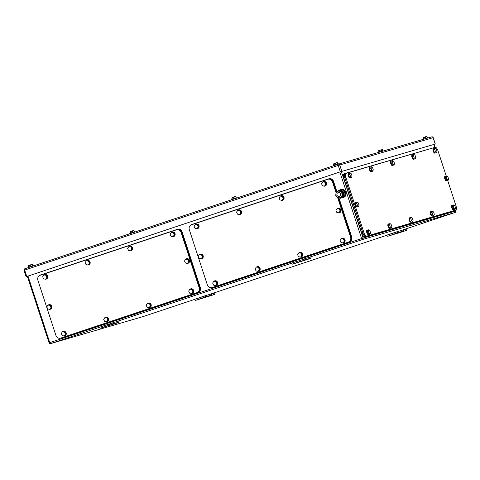 <?xml version="1.0" encoding="UTF-8"?>
<svg xmlns="http://www.w3.org/2000/svg" width="480" height="480" viewBox="0 0 480 480"><rect width="100%" height="100%" fill="white"/><g stroke="black" fill="none" stroke-linecap="round" stroke-linejoin="round"><path stroke-width="0.72" d="M112.794 322.74L112.032 323.202L112.404 324.33L113.364 323.772L112.794 322.74L118.698 321.012L119.268 322.05L118.416 322.566L103.686 327.234M108.204 324.318L108.57 325.446L109.644 325.134L109.272 324.006L99.618 327.186L99.984 328.314L103.71 327.228M118.416 322.566L112.512 324.294M119.268 322.05L113.364 323.772M103.758 325.8L102.57 326.148M109.296 324.072L112.032 323.202M110.964 323.514L111.33 324.642L112.404 324.33M109.644 325.134L111.33 324.642M99.984 328.314L108.57 325.446M194.964 299.154L195.114 300.33L196.104 300.234L205.758 296.778L205.188 295.746L194.964 299.154L199.992 297.69M204.906 297.3L211.662 295.05L211.092 294.018L205.188 295.746M205.758 296.778L211.662 295.05M211.206 294.228L211.776 295.296L210.81 295.572M211.428 294.228L214.17 293.358L214.536 294.486L196.104 300.234M213.096 293.676L213.462 294.804L214.536 294.486M211.776 295.296L213.462 294.804M386.952 235.092L387.096 236.268L388.092 236.172L397.746 232.716L397.176 231.684L386.952 235.092L391.974 233.628M396.894 233.238L403.65 230.988L403.08 229.956L397.176 231.684M397.746 232.716L403.65 230.988M403.194 230.166L406.152 229.296L406.524 230.424L402.798 231.51M406.524 230.424L388.092 236.172M401.67 232.002L397.728 233.268L401.652 231.948M304.776 258.678L304.02 259.14L304.392 260.268L305.352 259.71L304.776 258.678L310.68 256.95L311.256 257.988L310.398 258.504L295.674 263.172M304.02 259.14L291.6 263.124L291.972 264.252L295.698 263.166M310.398 258.504L304.494 260.232M311.256 257.988L305.352 259.71M295.746 261.738L294.552 262.086M300.186 260.256L300.558 261.384L304.392 260.268M291.972 264.252L300.558 261.384M296.82 262.68L300.762 261.414L296.82 262.68M333.63 163.878L334.314 163.476L333.408 163.986L334.062 165.204M333.408 163.986L333.828 165.288M337.806 163.986L337.374 162.66L336.438 162.774L335.616 163.218L336.048 164.55M337.236 162.546L334.836 163.29L335.07 164.046L334.554 164.22L334.314 163.476L335.616 163.218M338.556 164.094L338.46 163.8L334.752 164.976L333.192 165.522L333.3 165.84M28.65 265.644L29.334 265.242L28.428 265.752L29.088 266.97M28.428 265.752L28.854 267.054M32.826 265.752L32.394 264.426L31.458 264.54L30.636 264.984L31.068 266.316M32.256 264.312L29.856 265.056L30.09 265.812L29.574 265.986L29.334 265.242L30.636 264.984M33.576 265.854L33.48 265.566L29.772 266.742L28.212 267.288L28.32 267.606M423.186 137.712L423.87 137.31L422.964 137.82L423.624 139.038M422.964 137.82L423.39 139.122M427.362 137.82L426.93 136.494L425.994 136.608L425.172 137.052L425.604 138.384M426.762 136.38L424.392 137.124L424.626 137.88L424.116 138.054L423.87 137.31L424.392 137.148M425.172 137.052L424.386 137.142M428.112 137.928L428.016 137.634L422.796 139.482M130.254 231.744L130.938 231.342L130.032 231.846L130.686 233.07M130.032 231.846L130.452 233.148M134.43 231.852L133.998 230.526L133.062 230.634L132.234 231.078L132.672 232.41M133.854 230.406L131.454 231.156L131.694 231.912L131.178 232.08L130.938 231.342L132.234 231.078M135.174 231.954L135.084 231.666L131.376 232.836L129.816 233.382L129.918 233.706M379.71 151.83L379.272 150.504L380.298 149.982L381.432 149.802L381.87 151.128M382.326 149.538L381.948 149.478L382.758 150.852M379.272 150.504L378.006 150.942L378.438 152.262M381.432 149.802L378.072 150.87M382.182 149.496L381.954 150.288L381.924 149.472M383.334 151.014L383.004 150.774L378.012 152.568M76.476 251.544L73.608 252.318L76.458 251.568M231.972 197.802L232.656 197.4L231.744 197.91L232.404 199.128M231.744 197.91L232.17 199.206M236.142 197.91L235.71 196.584L234.78 196.692L233.952 197.142L234.39 198.468M235.542 196.47L233.172 197.214L233.412 197.97L232.896 198.138L232.656 197.4L233.172 197.238M233.952 197.142L233.172 197.226M236.892 198.012L236.796 197.724L233.094 198.894L231.534 199.446L231.636 199.764M27.336 276.306L340.038 171.924L435.306 144.03L340.326 171.822L27.342 276.324M446.238 176.052L437.928 150.624A3.96 1.596 71.5 0 0 435.168 147.312L346.224 173.298A3.96 1.596 71.5 0 0 346.2 173.31A3.96 1.596 71.5 0 0 345.918 177.51L363.99 232.794A3.96 1.596 71.5 0 0 366.75 236.106L454.71 210.45M455.694 210.12A3.96 1.596 71.5 0 0 455.718 210.114L366.75 236.106M346.176 173.316L345.168 173.652C344.334 174.138 344.232 175.542 344.886 177.852L362.958 233.136C363.798 235.398 364.716 236.502 365.718 236.448M455.718 210.114A3.96 1.596 71.5 0 0 456 205.908L447.66 180.396M432.486 211.152L432.072 212.466L430.704 212.922L431.112 211.614L432.486 211.152L433.608 212.016L434.316 214.188L433.908 215.496L432.786 214.638L432.072 212.466M433.908 215.496L432.534 215.958L431.412 215.094L430.704 212.922M432.786 214.638L431.412 215.094M432.792 215.868A2.376 0.96 -108.5 0 1 432.576 216.036A2.376 0.96 -108.5 0 1 430.902 214.056A2.376 0.96 -108.5 0 1 431.07 211.53A2.376 0.96 -108.5 0 1 431.346 211.536M432.576 216.036L432.228 216.15A2.376 0.96 -108.5 0 1 430.56 214.17A2.376 0.96 -108.5 0 1 430.728 211.644L431.07 211.53M453.726 204.948L453.312 206.256L451.938 206.718L452.352 205.41L453.726 204.948L454.848 205.812L455.556 207.984L455.148 209.292L454.026 208.428L453.312 206.256M455.148 209.292L453.774 209.748L452.652 208.89L451.938 206.718M454.026 208.428L452.652 208.89M454.032 209.664A2.376 0.96 -108.5 0 1 453.816 209.832A2.376 0.96 -108.5 0 1 452.142 207.846A2.376 0.96 -108.5 0 1 452.31 205.326A2.376 0.96 -108.5 0 1 452.586 205.332M453.816 209.832L453.468 209.946A2.376 0.96 -108.5 0 1 451.8 207.96A2.376 0.96 -108.5 0 1 451.968 205.44L452.31 205.326M435.162 148.158L434.754 149.472L433.38 149.928L433.788 148.62L435.162 148.158L436.284 149.022L436.998 151.194L436.584 152.502L435.462 151.644L434.754 149.472M436.584 152.502L435.21 152.964L434.088 152.1L433.38 149.928M435.462 151.644L434.088 152.1M435.474 152.874A2.376 0.96 -108.5 0 1 435.252 153.042A2.376 0.96 -108.5 0 1 433.578 151.056A2.376 0.96 -108.5 0 1 433.752 148.536A2.376 0.96 -108.5 0 1 434.028 148.542M435.252 153.042L434.91 153.156A2.376 0.96 -108.5 0 1 433.236 151.176A2.376 0.96 -108.5 0 1 433.404 148.65L433.752 148.536M413.928 154.368L413.514 155.676L412.14 156.132L412.554 154.824L413.928 154.368L415.044 155.226L415.758 157.398L415.344 158.706L414.222 157.848L413.514 155.676M415.344 158.706L413.97 159.168L412.848 158.304L412.14 156.132M414.222 157.848L412.848 158.304M414.234 159.078A2.376 0.96 -108.5 0 1 414.012 159.246A2.376 0.96 -108.5 0 1 412.344 157.266A2.376 0.96 -108.5 0 1 412.512 154.746A2.376 0.96 -108.5 0 1 412.788 154.746M414.012 159.246L413.67 159.36A2.376 0.96 -108.5 0 1 411.996 157.38A2.376 0.96 -108.5 0 1 412.164 154.86L412.512 154.746M392.688 160.572L392.274 161.88L390.9 162.342L391.314 161.028L392.688 160.572L393.81 161.43L394.518 163.602L394.104 164.916L392.982 164.052L392.274 161.88M394.104 164.916L392.73 165.372L391.608 164.508L390.9 162.342M392.982 164.052L391.608 164.508M392.994 165.288A2.376 0.96 -108.5 0 1 392.772 165.456A2.376 0.96 -108.5 0 1 391.104 163.47A2.376 0.96 -108.5 0 1 391.272 160.95A2.376 0.96 -108.5 0 1 391.548 160.95M392.772 165.456L392.43 165.57A2.376 0.96 -108.5 0 1 390.756 163.584A2.376 0.96 -108.5 0 1 390.924 161.064L391.272 160.95M411.246 217.362L410.838 218.67L409.464 219.126L409.872 217.818L411.246 217.362L412.368 218.22L413.076 220.392L412.668 221.7L411.546 220.842L410.838 218.67M412.668 221.7L411.294 222.162L410.172 221.298L409.464 219.126M411.546 220.842L410.172 221.298M411.552 222.072A2.376 0.96 -108.5 0 1 411.336 222.24A2.376 0.96 -108.5 0 1 409.662 220.26A2.376 0.96 -108.5 0 1 409.83 217.74A2.376 0.96 -108.5 0 1 410.106 217.74M411.336 222.24L410.994 222.354A2.376 0.96 -108.5 0 1 409.32 220.374A2.376 0.96 -108.5 0 1 409.488 217.854L409.83 217.74M446.748 175.884L446.334 177.192L444.96 177.648L445.374 176.34L446.748 175.884L447.87 176.742L448.578 178.914L448.164 180.228L447.042 179.364L446.334 177.192M448.164 180.228L446.79 180.684L445.668 179.82L444.96 177.648M447.042 179.364L445.668 179.82M447.054 180.594A2.376 0.96 -108.5 0 1 446.832 180.762A2.376 0.96 -108.5 0 1 445.164 178.782A2.376 0.96 -108.5 0 1 445.332 176.262A2.376 0.96 -108.5 0 1 445.608 176.262M446.832 180.762L446.49 180.882A2.376 0.96 -108.5 0 1 444.816 178.896A2.376 0.96 -108.5 0 1 444.984 176.376L445.332 176.262M357.186 202.05L356.778 203.358L355.404 203.814L355.812 202.506L357.186 202.05L358.308 202.908L359.016 205.08L358.608 206.394L357.486 205.53L356.778 203.358M358.608 206.394L357.234 206.85L356.112 205.986L355.404 203.814M357.486 205.53L356.112 205.986M357.492 206.76A2.376 0.96 -108.5 0 1 357.276 206.928A2.376 0.96 -108.5 0 1 355.602 204.948A2.376 0.96 -108.5 0 1 355.77 202.428A2.376 0.96 -108.5 0 1 356.046 202.428M357.276 206.928L356.934 207.048A2.376 0.96 -108.5 0 1 355.26 205.062A2.376 0.96 -108.5 0 1 355.428 202.542L355.77 202.428M371.448 166.776L371.034 168.084L369.66 168.546L370.074 167.238L371.448 166.776L372.57 167.64L373.278 169.812L372.864 171.12L371.742 170.256L371.034 168.084M372.864 171.12L371.49 171.576L370.368 170.718L369.66 168.546M371.742 170.256L370.368 170.718M371.754 171.492A2.376 0.96 -108.5 0 1 371.532 171.66A2.376 0.96 -108.5 0 1 369.864 169.674A2.376 0.96 -108.5 0 1 370.032 167.154A2.376 0.96 -108.5 0 1 370.308 167.154M371.532 171.66L371.19 171.774A2.376 0.96 -108.5 0 1 369.516 169.788A2.376 0.96 -108.5 0 1 369.69 167.268L370.032 167.154M390.006 223.566L389.598 224.874L388.224 225.336L388.632 224.022L390.006 223.566L391.128 224.43L391.842 226.596L391.428 227.91L390.306 227.046L389.598 224.874M391.428 227.91L390.054 228.366L388.932 227.508L388.224 225.336M390.306 227.046L388.932 227.508M390.312 228.282A2.376 0.96 -108.5 0 1 390.096 228.45A2.376 0.96 -108.5 0 1 388.422 226.464A2.376 0.96 -108.5 0 1 388.59 223.944A2.376 0.96 -108.5 0 1 388.866 223.944M390.096 228.45L389.754 228.564A2.376 0.96 -108.5 0 1 388.08 226.578A2.376 0.96 -108.5 0 1 388.248 224.058L388.59 223.944M368.766 229.77L368.358 231.078L366.984 231.54L367.392 230.232L368.766 229.77L369.888 230.634L370.602 232.806L370.188 234.114L369.066 233.25L368.358 231.078M370.188 234.114L368.814 234.57L367.692 233.712L366.984 231.54M369.066 233.25L367.692 233.712M369.078 234.486A2.376 0.96 -108.5 0 1 368.856 234.654A2.376 0.96 -108.5 0 1 367.182 232.668A2.376 0.96 -108.5 0 1 367.356 230.148A2.376 0.96 -108.5 0 1 367.632 230.154M368.856 234.654L368.514 234.768A2.376 0.96 -108.5 0 1 366.84 232.782A2.376 0.96 -108.5 0 1 367.008 230.262L367.356 230.148M350.208 172.98L349.794 174.294L348.42 174.75L348.834 173.442L350.208 172.98L351.33 173.844L352.038 176.016L351.624 177.324L350.502 176.466L349.794 174.294M351.624 177.324L350.25 177.786L349.134 176.922L348.42 174.75M350.502 176.466L349.134 176.922M350.514 177.696A2.376 0.96 -108.5 0 1 350.292 177.864A2.376 0.96 -108.5 0 1 348.624 175.878A2.376 0.96 -108.5 0 1 348.792 173.358A2.376 0.96 -108.5 0 1 349.068 173.364M350.292 177.864L349.95 177.978A2.376 0.96 -108.5 0 1 348.282 175.998A2.376 0.96 -108.5 0 1 348.45 173.472L348.792 173.358M434.628 147.468L345.054 173.478C344.196 173.976 344.094 175.374 344.748 177.69L362.94 233.346C363.78 235.608 364.698 236.712 365.706 236.664L455.238 210.27M345.054 173.478L343.998 173.832A3.96 1.596 71.5 0 0 343.998 173.832A3.96 1.596 71.5 0 0 343.722 178.032L344.748 177.69M454.824 210.624L453.798 210.966A3.96 1.596 71.5 0 0 453.822 210.96A3.96 1.596 71.5 0 1 453.774 210.972L364.674 237.006A3.96 1.596 71.5 0 1 361.914 233.694L343.722 178.032M336.306 191.958L332.982 181.776L332.52 181.908A3.96 3.618 -106.3 0 0 327.978 179.256A3.96 3.618 -106.3 0 0 327.858 179.298L191.508 224.79A3.96 3.618 -106.3 0 0 189.306 229.698L207.372 284.982A3.96 3.618 -106.3 0 0 211.92 287.634A3.96 3.618 -106.3 0 0 212.034 287.598L348.384 242.1A3.96 3.618 -106.3 0 0 350.592 237.192L337.62 197.508M332.52 181.908L336.09 192.834M332.982 181.776C332.028 179.562 330.474 178.686 328.314 179.16L327.978 179.256M348.384 242.1L348.846 241.968C350.856 241.05 351.594 239.412 351.048 237.06L338.31 198.09M348.846 241.968L212.034 287.598M258.432 267.348L256.338 267.054L255.138 268.854L256.038 270.948L258.138 271.242L259.332 269.442L258.432 267.348L259.05 267.168L259.95 269.262L259.332 269.442M258.138 271.242L258.75 271.062L259.95 269.262M256.338 267.054L259.05 267.168M256.59 266.976A2.376 2.172 73.7 0 1 259.83 268.062A2.376 2.172 73.7 0 1 256.968 271.08M257.262 266.67A2.376 2.172 73.7 0 1 259.98 268.02A2.376 2.172 73.7 0 1 258.594 271.224M300.918 253.17L298.818 252.876L297.618 254.676L298.518 256.776L300.618 257.07L301.818 255.264L300.918 253.17L301.53 252.99L302.43 255.084L301.818 255.264M300.618 257.07L301.236 256.89L302.43 255.084M298.818 252.876L301.53 252.99M299.07 252.804A2.376 2.172 73.7 0 1 302.31 253.89A2.376 2.172 73.7 0 1 299.454 256.902M299.742 252.492A2.376 2.172 73.7 0 1 302.466 253.842A2.376 2.172 73.7 0 1 301.074 257.046M282.36 196.38L280.26 196.086L279.06 197.886L279.96 199.986L282.06 200.28L283.26 198.474L282.36 196.38L282.972 196.2L283.872 198.3L283.26 198.474M282.06 200.28L282.672 200.1L283.872 198.3M280.26 196.086L282.972 196.2M280.512 196.014A2.376 2.172 73.7 0 1 283.752 197.1A2.376 2.172 73.7 0 1 280.89 200.118M281.184 195.702A2.376 2.172 73.7 0 1 283.902 197.052A2.376 2.172 73.7 0 1 282.516 200.256M239.874 210.558L237.774 210.264L236.574 212.064L237.474 214.158L239.574 214.452L240.774 212.652L239.874 210.558L240.486 210.378L241.386 212.472L240.774 212.652M239.574 214.452L240.186 214.278L241.386 212.472M237.774 210.264L240.486 210.378M238.026 210.186A2.376 2.172 73.7 0 1 241.266 211.272A2.376 2.172 73.7 0 1 238.41 214.29M238.698 209.88A2.376 2.172 73.7 0 1 241.422 211.23A2.376 2.172 73.7 0 1 240.03 214.434M197.388 224.73L195.288 224.436L194.094 226.242L194.994 228.336L197.088 228.63L198.288 226.83L197.388 224.73L198 224.556L198.9 226.65L198.288 226.83M197.088 228.63L197.706 228.45L198.9 226.65M195.288 224.436L198 224.556M195.54 224.364A2.376 2.172 73.7 0 1 198.78 225.45A2.376 2.172 73.7 0 1 195.924 228.468M196.212 224.058A2.376 2.172 73.7 0 1 198.936 225.408A2.376 2.172 73.7 0 1 197.544 228.612M215.952 281.52L213.852 281.226L212.652 283.032L213.552 285.126L215.652 285.42L216.852 283.62L215.952 281.52L216.564 281.34L217.464 283.44L216.852 283.62M215.652 285.42L216.264 285.24L217.464 283.44M213.852 281.226L216.564 281.34M214.104 281.154A2.376 2.172 73.7 0 1 217.344 282.24A2.376 2.172 73.7 0 1 214.488 285.258M214.776 280.842A2.376 2.172 73.7 0 1 217.5 282.192A2.376 2.172 73.7 0 1 216.108 285.402M339.24 208.89L337.14 208.596L335.94 210.402L336.84 212.496L338.94 212.79L340.14 210.99L339.24 208.89L339.852 208.71L340.752 210.81L340.14 210.99M338.94 212.79L339.552 212.61L340.752 210.81M337.14 208.596L339.852 208.71M337.392 208.524A2.376 2.172 73.7 0 1 340.632 209.61A2.376 2.172 73.7 0 1 337.776 212.628M338.064 208.212A2.376 2.172 73.7 0 1 340.788 209.562A2.376 2.172 73.7 0 1 339.396 212.766M201.516 254.844L199.422 254.55L198.222 256.356L199.122 258.45L201.222 258.744L202.416 256.944L201.516 254.844L202.134 254.664L203.034 256.764L202.416 256.944M201.222 258.744L201.834 258.564L203.034 256.764M199.422 254.55L202.134 254.664M199.674 254.478A2.376 2.172 73.7 0 1 202.914 255.564A2.376 2.172 73.7 0 1 200.052 258.582M200.346 254.172A2.376 2.172 73.7 0 1 203.064 255.522A2.376 2.172 73.7 0 1 201.672 258.726M324.84 182.202L322.74 181.908L321.546 183.714L322.446 185.808L324.54 186.102L325.74 184.302L324.84 182.202L325.452 182.022L326.352 184.122L325.74 184.302M324.54 186.102L325.158 185.922L326.352 184.122M322.74 181.908L325.452 182.022M322.992 181.836A2.376 2.172 73.7 0 1 326.232 182.922A2.376 2.172 73.7 0 1 323.376 185.94M323.67 181.53A2.376 2.172 73.7 0 1 326.388 182.88A2.376 2.172 73.7 0 1 324.996 186.084M343.404 238.992L341.304 238.698L340.104 240.504L341.004 242.598L343.104 242.892L344.304 241.092L343.404 238.992L344.016 238.812L344.916 240.912L344.304 241.092M343.104 242.892L343.716 242.712L344.916 240.912M341.304 238.698L344.016 238.812M341.556 238.626A2.376 2.172 73.7 0 1 344.796 239.712A2.376 2.172 73.7 0 1 341.94 242.73M342.228 238.314A2.376 2.172 73.7 0 1 344.952 239.664A2.376 2.172 73.7 0 1 343.56 242.874M210.108 287.658L212.268 287.748L349.08 242.1C351.09 241.176 351.828 239.544 351.282 237.192L338.526 198.168M328.884 178.782A3.96 3.618 -106.3 0 1 329.004 178.746A3.96 3.618 -106.3 0 1 333.552 181.398L333.09 181.53L336.438 191.766M333.09 181.53C332.142 179.316 330.588 178.44 328.428 178.914L191.736 224.526L190.116 225.684M329.004 178.746L328.428 178.914M333.552 181.398L336.888 191.616M338.988 198.03L351.744 237.054L351.282 237.192M212.604 287.646A3.96 3.618 -106.3 0 0 212.73 287.61A3.96 3.618 -106.3 0 0 212.844 287.574L349.536 241.962A3.96 3.618 -106.3 0 0 351.744 237.054M40.086 275.322A3.96 3.618 -106.3 0 0 37.878 280.224L55.95 335.508A3.96 3.618 -106.3 0 0 60.492 338.16A3.96 3.618 -106.3 0 0 60.612 338.124L196.962 292.632A3.96 3.618 -106.3 0 0 199.164 287.724L181.098 232.44A3.96 3.618 -106.3 0 0 176.55 229.788A3.96 3.618 -106.3 0 0 176.43 229.824L40.086 275.322M196.962 292.632L197.418 292.494C199.434 291.576 200.166 289.938 199.626 287.586L181.554 232.302C180.606 230.088 179.052 229.212 176.892 229.686L176.55 229.788M197.418 292.494L60.612 338.124M107.01 317.874L104.91 317.58L103.71 319.38L104.61 321.48L106.71 321.774L107.91 319.968L107.01 317.874L107.622 317.694L108.522 319.788L107.91 319.968M106.71 321.774L107.322 321.594L108.522 319.788M104.91 317.58L107.622 317.694M105.162 317.502A2.376 2.172 73.7 0 1 108.402 318.588A2.376 2.172 73.7 0 1 105.546 321.606M105.834 317.196A2.376 2.172 73.7 0 1 108.558 318.546A2.376 2.172 73.7 0 1 107.166 321.75M149.496 303.696L147.396 303.402L146.196 305.202L147.096 307.302L149.196 307.596L150.396 305.79L149.496 303.696L150.108 303.516L151.008 305.616L150.396 305.79M149.196 307.596L149.808 307.416L151.008 305.616M147.396 303.402L150.108 303.516M147.648 303.33A2.376 2.172 73.7 0 1 150.888 304.416A2.376 2.172 73.7 0 1 148.026 307.434M148.32 303.018A2.376 2.172 73.7 0 1 151.038 304.368A2.376 2.172 73.7 0 1 149.652 307.572M130.932 246.906L128.832 246.612L127.632 248.418L128.532 250.512L130.632 250.806L131.832 249.006L130.932 246.906L131.544 246.726L132.444 248.826L131.832 249.006M130.632 250.806L131.244 250.626L132.444 248.826M128.832 246.612L131.544 246.726M129.084 246.54A2.376 2.172 73.7 0 1 132.324 247.626A2.376 2.172 73.7 0 1 129.468 250.644M129.756 246.228A2.376 2.172 73.7 0 1 132.48 247.578A2.376 2.172 73.7 0 1 131.088 250.788M88.446 261.084L86.352 260.79L85.152 262.59L86.052 264.69L88.152 264.984L89.346 263.178L88.446 261.084L89.064 260.904L89.964 262.998L89.346 263.178M88.152 264.984L88.764 264.804L89.964 262.998M86.352 260.79L89.064 260.904M86.604 260.718A2.376 2.172 73.7 0 1 89.844 261.804A2.376 2.172 73.7 0 1 86.982 264.816M87.276 260.406A2.376 2.172 73.7 0 1 89.994 261.756A2.376 2.172 73.7 0 1 88.602 264.96M45.966 275.262L43.866 274.968L42.666 276.768L43.566 278.862L45.666 279.156L46.866 277.356L45.966 275.262L46.578 275.082L47.478 277.176L46.866 277.356M45.666 279.156L46.278 278.982L47.478 277.176M43.866 274.968L46.578 275.082M44.118 274.89A2.376 2.172 73.7 0 1 47.358 275.976A2.376 2.172 73.7 0 1 44.496 278.994M44.79 274.584A2.376 2.172 73.7 0 1 47.508 275.934A2.376 2.172 73.7 0 1 46.122 279.138M64.524 332.046L62.424 331.752L61.23 333.558L62.13 335.652L64.224 335.946L65.424 334.146L64.524 332.046L65.142 331.872L66.042 333.966L65.424 334.146M64.224 335.946L64.842 335.766L66.042 333.966M62.424 331.752L65.142 331.872M62.676 331.68A2.376 2.172 73.7 0 1 65.916 332.766A2.376 2.172 73.7 0 1 63.06 335.784M63.354 331.374A2.376 2.172 73.7 0 1 66.072 332.724A2.376 2.172 73.7 0 1 64.68 335.928M187.812 259.416L185.718 259.122L184.518 260.928L185.418 263.022L187.518 263.316L188.712 261.516L187.812 259.416L188.43 259.242L189.33 261.336L188.712 261.516M187.518 263.316L188.13 263.136L189.33 261.336M185.718 259.122L188.43 259.242M185.97 259.05A2.376 2.172 73.7 0 1 189.21 260.136A2.376 2.172 73.7 0 1 186.348 263.154M186.642 258.744A2.376 2.172 73.7 0 1 189.36 260.094A2.376 2.172 73.7 0 1 187.974 263.298M50.094 305.376L47.994 305.082L46.794 306.882L47.694 308.976L49.794 309.27L50.994 307.47L50.094 305.376L50.706 305.196L51.606 307.29L50.994 307.47M49.794 309.27L50.406 309.09L51.606 307.29M47.994 305.082L50.706 305.196M48.246 305.004A2.376 2.172 73.7 0 1 51.486 306.09A2.376 2.172 73.7 0 1 48.63 309.108M48.918 304.698A2.376 2.172 73.7 0 1 51.642 306.048A2.376 2.172 73.7 0 1 50.25 309.252M173.418 232.734L171.318 232.44L170.118 234.24L171.018 236.334L173.118 236.628L174.318 234.828L173.418 232.734L174.03 232.554L174.93 234.648L174.318 234.828M173.118 236.628L173.73 236.448L174.93 234.648M171.318 232.44L174.03 232.554M171.57 232.362A2.376 2.172 73.7 0 1 174.81 233.448A2.376 2.172 73.7 0 1 171.954 236.466M172.242 232.056A2.376 2.172 73.7 0 1 174.966 233.406A2.376 2.172 73.7 0 1 173.574 236.61M191.976 289.518L189.882 289.224L188.682 291.03L189.582 293.124L191.682 293.418L192.876 291.618L191.976 289.518L192.594 289.344L193.494 291.438L192.876 291.618M191.682 293.418L192.294 293.238L193.494 291.438M189.882 289.224L192.594 289.344M190.134 289.152A2.376 2.172 73.7 0 1 193.374 290.238A2.376 2.172 73.7 0 1 190.512 293.256M190.806 288.846A2.376 2.172 73.7 0 1 193.524 290.196A2.376 2.172 73.7 0 1 192.132 293.4M58.686 338.184L60.96 338.238L197.652 292.626C199.668 291.708 200.4 290.07 199.86 287.718L181.668 232.056C180.714 229.842 179.16 228.972 177 229.44L40.308 275.052L38.694 276.21M61.182 338.172A3.96 3.618 -106.3 0 0 61.302 338.142A3.96 3.618 -106.3 0 0 61.422 338.1L198.114 292.488A3.96 3.618 -106.3 0 0 200.316 287.586L182.124 231.924A3.96 3.618 -106.3 0 0 177.582 229.272L177 229.44M336.984 195.114A1.98 1.812 73.7 0 1 338.142 192.642A1.98 1.812 73.7 0 1 340.416 193.968A1.98 1.812 73.7 0 1 339.252 196.446A1.98 1.812 73.7 0 1 336.984 195.114M338.28 192.612A1.98 1.812 73.7 0 1 340.686 193.89A1.98 1.812 73.7 0 1 339.384 196.398M342.648 196.866L343.656 196.53L344.292 192.768L341.562 190.134L340.548 190.476M342.678 196.89L344.586 196.254L345.228 192.498L342.498 189.864L341.562 190.134M344.586 196.254L343.656 196.53M345.228 192.498L344.292 192.768M340.038 189.9A4.152 3.804 73.7 0 1 340.692 189.63A4.152 3.804 73.7 0 1 345.462 192.42A4.152 3.804 73.7 0 1 343.026 197.61A4.152 3.804 73.7 0 1 342.234 197.742M340.692 189.63L341.136 189.504A4.152 3.804 73.7 0 1 345.912 192.288A4.152 3.804 73.7 0 1 343.47 197.478L343.026 197.61M336.96 196.908L335.712 195.558L335.916 193.71A3.366 3.078 -106.3 0 0 340.008 197.664A3.366 3.078 -106.3 0 0 340.974 192.024A3.366 3.078 -106.3 0 0 335.916 193.71L336.354 191.796L339.72 190.674L342.456 193.308L341.814 197.064L338.442 198.192L336.96 196.908M341.814 197.064L338.442 198.192M342.456 193.308L342.99 193.152L342.348 196.908M339.72 190.674L340.254 190.518L342.99 193.152M340.302 190.554A0.894 0.36 -108.5 0 1 340.416 189.774L341.07 189.582L341.256 190.146L340.566 190.374M338.184 190.518L340.416 189.774A0.894 0.36 -108.5 0 1 340.422 189.774L338.19 190.518A0.894 0.36 -108.5 0 1 338.19 190.518A0.894 0.36 -108.5 0 0 338.052 191.226M340.47 190.686L341.256 190.146M340.548 190.746A3.414 3.12 73.7 0 1 342.42 196.632M340.584 190.656A3.414 3.12 73.7 0 1 342.546 196.668L342.402 196.71M342.36 196.86A0.894 0.36 -108.5 0 0 342.942 197.484L343.59 197.292L343.404 196.728L342.546 196.668M343.59 197.292L340.71 198.228A0.894 0.36 -108.5 0 1 340.146 197.646M143.214 316.554A1.188 1.086 73.7 0 1 143.178 316.56A1.188 1.188 0 0 0 143.22 316.548L194.982 299.28L143.214 316.554A1.188 0.48 71.5 0 0 143.226 316.548A1.188 0.48 71.5 0 0 143.22 316.548L50.586 343.614A1.188 0.48 -108.5 0 1 49.758 342.618L27.996 276.048M49.188 342.828L361.608 238.56L339.846 171.99M307.614 257.85L362.436 239.556A1.188 0.48 71.5 0 1 361.608 238.56L363.096 238.086L341.334 171.504M455.064 212.49L400.242 230.784L455.058 212.496A1.188 1.188 0 0 0 455.82 210.996L455.724 211.02A1.188 1.086 73.7 0 1 455.058 212.496A1.188 0.48 -108.5 0 1 455.058 212.496L362.436 239.556A1.188 1.086 73.7 0 0 363.096 238.086L455.724 211.02L455.454 210.204M434.922 147.384L433.962 144.444M455.55 210.168L455.82 210.996L455.436 211.134M99.636 327.246L50.586 343.614A1.188 1.086 73.7 0 1 50.55 343.626L143.178 316.56A1.188 1.086 73.7 0 1 143.142 316.572M396.708 231.966L390.018 234.198L396.708 231.966M386.964 235.218L208.254 294.846L386.964 235.218M204.726 296.028L198.03 298.26L204.726 296.028M109.284 324.03L112.362 322.998M115.632 321.912L291.618 263.184M301.836 259.776L304.35 258.936M26.76 276.45L24.666 270.06A1.188 0.48 71.5 0 1 24.75 268.8A1.188 0.48 71.5 0 0 24.75 268.8L338.31 164.172A1.188 0.48 71.5 0 0 338.316 164.166A1.188 0.48 71.5 0 0 338.232 165.426L433.212 137.64A1.188 1.188 0 0 0 431.754 136.866A1.188 1.086 73.7 0 1 433.116 137.664L435.204 144.054M338.394 164.142L431.718 136.878A1.188 1.086 73.7 0 1 431.754 136.866L338.358 164.154A1.188 1.086 73.7 0 1 339.726 164.946L341.814 171.342M24.096 270.264L338.232 165.426L340.326 171.822M338.322 164.166A1.188 1.086 73.7 0 1 338.358 164.154A1.188 1.188 0 0 0 338.316 164.166L24.75 268.8A1.188 1.188 0 0 0 24 270.294L26.088 276.684M344.886 177.852L345.918 177.51M363.99 232.794L362.958 233.136M364.674 237.006L365.706 236.664M361.914 233.694L362.94 233.346M453.774 210.972L454.806 210.63M344.022 173.82L345.006 173.496M351.048 237.06L350.592 237.192M212.844 287.574L212.388 287.706M349.536 241.962L349.08 242.1M181.554 232.302L181.098 232.44M199.626 287.586L199.164 287.724M61.422 338.1L60.96 338.238M198.114 292.488L197.652 292.626M200.316 287.586L199.86 287.718M182.124 231.924L181.668 232.056M342.942 197.484L340.71 198.228M435.018 147.354L434.058 144.414M27.324 276.27L49.092 342.852A1.188 1.188 0 0 0 50.55 343.626M435.306 144.03L433.212 137.64M345.168 173.652L346.2 173.31M212.376 287.502L211.92 287.634M212.73 287.61L212.268 287.748M60.954 338.028L60.492 338.16M61.302 338.142L60.84 338.274"/></g></svg>
